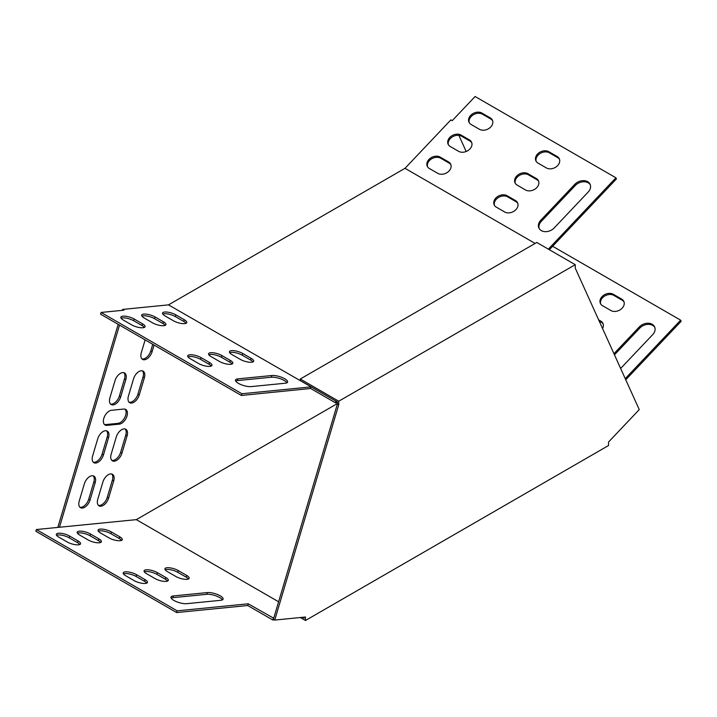 <?xml version="1.0" encoding="UTF-8"?>
<svg xmlns="http://www.w3.org/2000/svg" width="717" height="717" viewBox="0 0 717 717"><rect width="100%" height="100%" fill="white"/><g stroke="black" fill="none" stroke-linecap="round" stroke-linejoin="round"><path stroke-width="1.08" d="M141.948 358.921A8.281 4.777 120 0 0 150.776 350.927L152.748 344.294M98.435 505.368A8.281 4.777 120 0 0 107.254 497.374L112.372 480.148A8.281 4.777 120 0 0 111.718 473.991M79.892 507.206A8.281 4.777 120 0 0 88.711 499.211L93.837 481.976A8.281 4.777 120 0 0 93.183 475.828M104.467 424.509A8.281 4.777 120 0 0 105.641 424.581L118 423.362A8.281 4.777 120 0 0 124.83 417.375A8.281 4.777 120 0 0 124.991 409.138M110.543 404.047A8.281 4.777 120 0 0 119.372 396.053L124.489 378.827A8.281 4.777 120 0 0 123.835 372.67M129.087 402.21A8.281 4.777 120 0 0 137.906 394.216L143.033 376.99A8.281 4.777 120 0 0 142.378 370.832M111.807 460.359A8.281 4.777 120 0 0 120.626 452.364L125.753 435.138A8.281 4.777 120 0 0 125.099 428.981M93.264 462.196A8.281 4.777 120 0 0 102.092 454.202L107.209 436.967A8.281 4.777 120 0 0 106.555 430.818M122.347 310.344L122.625 309.412L168.504 304.868L405.006 168.316L450.885 119.882L452.23 120.662L475.102 96.508L615.912 177.807L548.344 249.14M57.835 527.416L118.188 324.335M154.083 345.065L152.112 351.697A8.281 4.777 -60 0 1 142.566 359.405A8.281 4.777 -60 0 1 141.294 352.773L145.121 339.894M113.716 480.919L108.59 498.145A8.281 4.777 -60 0 1 99.045 505.852A8.281 4.777 -60 0 1 97.781 499.22L102.898 481.985A8.281 4.777 -60 0 1 112.444 474.287A8.281 4.777 -60 0 1 113.716 480.919L112.372 480.148M95.173 482.756L90.055 499.982A8.281 4.777 -60 0 1 80.501 507.69A8.281 4.777 -60 0 1 79.237 501.049L84.355 483.823A8.281 4.777 -60 0 1 93.9 476.124A8.281 4.777 -60 0 1 95.173 482.756L93.837 481.976M119.336 424.132L106.976 425.36A8.281 4.777 -60 0 1 105.076 424.984A8.281 4.777 -60 0 1 104.35 416.873A8.281 4.777 -60 0 1 111.458 410.285L123.817 409.057A8.281 4.777 -60 0 1 125.717 409.425A8.281 4.777 -60 0 1 126.443 417.536A8.281 4.777 -60 0 1 119.336 424.132L118 423.362M109.889 397.899L115.007 380.664A8.281 4.777 -60 0 1 124.561 372.965A8.281 4.777 -60 0 1 125.825 379.598L120.707 396.824A8.281 4.777 -60 0 1 111.162 404.531A8.281 4.777 -60 0 1 109.889 397.899M128.433 396.062L133.55 378.827A8.281 4.777 -60 0 1 143.095 371.128A8.281 4.777 -60 0 1 144.368 377.76L139.25 394.986A8.281 4.777 -60 0 1 129.696 402.694A8.281 4.777 -60 0 1 128.433 396.062M111.153 454.211L116.271 436.976A8.281 4.777 -60 0 1 125.816 429.277A8.281 4.777 -60 0 1 127.088 435.909L121.971 453.135A8.281 4.777 -60 0 1 112.417 460.843A8.281 4.777 -60 0 1 111.153 454.211M92.61 456.039L97.727 438.813A8.281 4.777 -60 0 1 107.281 431.114A8.281 4.777 -60 0 1 108.545 437.746L103.427 454.972A8.281 4.777 -60 0 1 93.882 462.68A8.281 4.777 -60 0 1 92.61 456.039M466.175 151.493L458.871 135.352M405.006 168.316L535.115 243.439M450.249 146.501A8.281 6.247 155.7 0 1 448.116 144.207A8.281 6.247 155.7 0 1 451.316 136.113A8.281 6.247 155.7 0 1 461.067 135.083L469.429 139.914A8.281 6.247 155.7 0 1 471.562 142.208A8.281 6.247 155.7 0 1 468.371 150.301A8.281 6.247 155.7 0 1 458.611 151.332L450.249 146.501M471.114 124.48A8.281 6.247 155.7 0 1 468.981 122.186A8.281 6.247 155.7 0 1 472.171 114.093A8.281 6.247 155.7 0 1 481.923 113.062L490.285 117.893A8.281 6.247 155.7 0 1 492.427 120.187A8.281 6.247 155.7 0 1 489.227 128.28A8.281 6.247 155.7 0 1 479.476 129.311L471.114 124.48M429.393 168.522A8.281 6.247 155.7 0 1 427.26 166.227A8.281 6.247 155.7 0 1 430.46 158.134A8.281 6.247 155.7 0 1 440.211 157.104L448.573 161.934A8.281 6.247 155.7 0 1 450.706 164.229A8.281 6.247 155.7 0 1 447.507 172.313A8.281 6.247 155.7 0 1 437.755 173.344L429.393 168.522M517.145 185.12A8.281 6.247 155.7 0 1 515.012 182.826A8.281 6.247 155.7 0 1 518.212 174.733A8.281 6.247 155.7 0 1 527.963 173.702L536.325 178.533A8.281 6.247 155.7 0 1 538.458 180.827A8.281 6.247 155.7 0 1 535.267 188.921A8.281 6.247 155.7 0 1 525.507 189.951L517.145 185.12M496.289 207.141A8.281 6.247 155.7 0 1 494.156 204.847A8.281 6.247 155.7 0 1 497.347 196.754A8.281 6.247 155.7 0 1 507.107 195.723L515.469 200.554A8.281 6.247 155.7 0 1 517.602 202.848A8.281 6.247 155.7 0 1 514.403 210.941A8.281 6.247 155.7 0 1 504.651 211.972L496.289 207.141M538.01 163.1A8.281 6.247 155.7 0 1 535.868 160.805A8.281 6.247 155.7 0 1 539.067 152.721A8.281 6.247 155.7 0 1 548.819 151.69L557.181 156.512A8.281 6.247 155.7 0 1 559.314 158.807A8.281 6.247 155.7 0 1 556.123 166.9A8.281 6.247 155.7 0 1 546.372 167.93L538.01 163.1M554.187 227.952A9.464 7.134 155.7 0 1 538.879 227.988A9.464 7.134 155.7 0 1 540.806 220.227L574.801 184.341A9.464 7.134 155.7 0 1 590.109 184.305A9.464 7.134 155.7 0 1 588.173 192.066L554.187 227.952M336.076 401.224L168.504 304.868M122.625 309.412L123.96 310.183L101.088 312.451L241.898 393.741L310.649 386.938L310.649 388.48L335.735 402.963L335.735 401.421M165.08 315.946A8.281 2.59 -163.4 0 1 162.553 313.06A8.281 2.59 -163.4 0 1 167.635 312.146A8.281 2.59 -163.4 0 1 175.889 314.88L184.251 319.71A8.281 2.59 -163.4 0 1 186.779 322.596A8.281 2.59 -163.4 0 1 181.697 323.51A8.281 2.59 -163.4 0 1 173.433 320.777L165.08 315.946M144.216 318.016A8.281 2.59 -163.4 0 1 141.688 315.122A8.281 2.59 -163.4 0 1 146.77 314.216A8.281 2.59 -163.4 0 1 155.033 316.941L163.395 321.772A8.281 2.59 -163.4 0 1 165.923 324.667A8.281 2.59 -163.4 0 1 160.841 325.572A8.281 2.59 -163.4 0 1 152.578 322.847L144.216 318.016M123.36 320.078A8.281 2.59 -163.4 0 1 120.832 317.192A8.281 2.59 -163.4 0 1 125.914 316.278A8.281 2.59 -163.4 0 1 134.178 319.011L142.54 323.842A8.281 2.59 -163.4 0 1 145.067 326.728A8.281 2.59 -163.4 0 1 139.985 327.642A8.281 2.59 -163.4 0 1 131.722 324.909L123.36 320.078M190.256 358.706A8.281 2.59 -163.4 0 1 187.729 355.811A8.281 2.59 -163.4 0 1 192.81 354.897A8.281 2.59 -163.4 0 1 201.065 357.631L209.427 362.461A8.281 2.59 -163.4 0 1 211.954 365.356A8.281 2.59 -163.4 0 1 206.872 366.262A8.281 2.59 -163.4 0 1 198.618 363.528L190.256 358.706M211.112 356.636A8.281 2.59 -163.4 0 1 208.584 353.741A8.281 2.59 -163.4 0 1 213.666 352.836A8.281 2.59 -163.4 0 1 221.929 355.569L230.291 360.391A8.281 2.59 -163.4 0 1 232.819 363.286A8.281 2.59 -163.4 0 1 227.737 364.2A8.281 2.59 -163.4 0 1 219.474 361.467L211.112 356.636M231.967 354.574A8.281 2.59 -163.4 0 1 229.44 351.68A8.281 2.59 -163.4 0 1 234.522 350.765A8.281 2.59 -163.4 0 1 242.785 353.499L251.147 358.33A8.281 2.59 -163.4 0 1 253.675 361.225A8.281 2.59 -163.4 0 1 248.593 362.13A8.281 2.59 -163.4 0 1 240.329 359.396L231.967 354.574M271.851 375.511A9.464 2.958 -163.4 0 1 282.247 377.554A9.464 2.958 -163.4 0 1 287.607 382.062A9.464 2.958 -163.4 0 1 285.232 383.228L251.237 386.597A9.464 2.958 -163.4 0 1 240.84 384.554A9.464 2.958 -163.4 0 1 235.481 380.037A9.464 2.958 -163.4 0 1 237.865 378.872L271.851 375.511L271.34 377.232L237.345 380.593A9.464 2.958 16.6 0 0 235.66 381.032M121.63 318.016L121.442 318.653M119.524 325.115L59.448 527.255L36.361 529.54L177.171 610.839L248.243 603.804L273.724 618.242M36.361 529.54L35.85 531.261L176.66 612.56L247.732 605.524L272.818 620.008L274.387 619.846M77.418 533.206A8.281 2.59 -163.4 0 1 90.01 535.742L98.372 540.573A8.281 2.59 -163.4 0 1 100.667 542.455M56.562 535.267A8.281 2.59 -163.4 0 1 69.155 537.804L77.517 542.635A8.281 2.59 -163.4 0 1 79.802 544.517M98.283 531.136A8.281 2.59 -163.4 0 1 110.875 533.672L119.237 538.503A8.281 2.59 -163.4 0 1 121.523 540.385M144.314 571.825A8.281 2.59 -163.4 0 1 156.906 574.362L165.269 579.193A8.281 2.59 -163.4 0 1 167.554 581.075M165.17 569.755A8.281 2.59 -163.4 0 1 177.762 572.3L186.124 577.122A8.281 2.59 -163.4 0 1 188.419 579.013M123.458 573.896A8.281 2.59 -163.4 0 1 136.051 576.432L144.413 581.254A8.281 2.59 -163.4 0 1 146.698 583.145M171.148 598.103A9.464 2.958 -163.4 0 1 172.842 597.673L206.837 594.303A9.464 2.958 -163.4 0 1 215.907 595.836A9.464 2.958 -163.4 0 1 222.413 599.869M603.185 323.994A8.281 6.247 -24.3 0 0 601.348 322.247L599.161 320.992M624.041 301.982A8.281 6.247 -24.3 0 0 622.204 300.235L613.842 295.404A8.281 6.247 -24.3 0 0 604.422 296.211A8.281 6.247 -24.3 0 0 600.676 303.945M654.836 327.472A9.464 7.134 -24.3 0 0 639.815 328.063L614.469 354.825M625.242 378.648L680.639 320.167L681.15 321.297L625.753 379.777M337.411 403.546L136.32 519.637L59.448 527.255M549.365 249.731L616.432 178.936L615.912 177.807M471.786 142.791A8.281 6.247 -24.3 0 0 469.94 141.043L461.578 136.212A8.281 6.247 -24.3 0 0 452.167 137.019A8.281 6.247 -24.3 0 0 448.412 144.753M492.642 120.77A8.281 6.247 -24.3 0 0 490.804 119.022L482.442 114.2A8.281 6.247 -24.3 0 0 473.023 114.998A8.281 6.247 -24.3 0 0 469.268 122.732M450.921 164.811A8.281 6.247 -24.3 0 0 449.084 163.064L440.722 158.233A8.281 6.247 -24.3 0 0 431.302 159.04A8.281 6.247 -24.3 0 0 427.556 166.774M538.682 181.41A8.281 6.247 -24.3 0 0 536.836 179.662L528.474 174.84A8.281 6.247 -24.3 0 0 519.063 175.638A8.281 6.247 -24.3 0 0 515.308 183.373M517.817 203.431A8.281 6.247 -24.3 0 0 515.98 201.683L507.618 196.852A8.281 6.247 -24.3 0 0 498.198 197.659A8.281 6.247 -24.3 0 0 494.452 205.394M559.538 159.389A8.281 6.247 -24.3 0 0 557.692 157.641L549.33 152.82A8.281 6.247 -24.3 0 0 539.919 153.617A8.281 6.247 -24.3 0 0 536.164 161.352M590.333 184.887A9.464 7.134 -24.3 0 0 575.312 185.479L541.317 221.356A9.464 7.134 -24.3 0 0 539.166 228.544M338.747 404.702L338.747 401.224L575.258 264.681L575.258 268.158L639.25 409.613L608.518 442.057L608.518 445.535L305.487 620.492L305.487 617.014L274.745 620.062L338.747 404.702L337.411 403.931L337.411 401.995L335.735 402.963M241.898 393.741L241.387 395.47L310.649 388.48M241.387 395.47L100.568 314.171L101.088 312.451M186.026 323.313A8.281 2.59 16.6 0 0 183.74 321.431L175.378 316.6A8.281 2.59 16.6 0 0 162.786 314.064M165.17 325.384A8.281 2.59 16.6 0 0 162.884 323.492L154.522 318.671A8.281 2.59 16.6 0 0 141.93 316.134M144.314 327.445A8.281 2.59 16.6 0 0 142.029 325.563L133.667 320.732A8.281 2.59 16.6 0 0 121.074 318.196M211.21 366.064A8.281 2.59 16.6 0 0 208.916 364.182L200.554 359.351A8.281 2.59 16.6 0 0 187.962 356.815M232.066 364.003A8.281 2.59 16.6 0 0 229.781 362.112L221.419 357.29A8.281 2.59 16.6 0 0 208.826 354.754M252.922 361.933A8.281 2.59 16.6 0 0 250.636 360.051L242.274 355.22A8.281 2.59 16.6 0 0 229.682 352.683M286.925 382.797A9.464 2.958 16.6 0 0 280.41 378.764A9.464 2.958 16.6 0 0 271.34 377.232M272.818 620.008L273.329 618.287M247.732 605.524L248.243 603.804M176.66 612.56L177.171 610.839M79.712 535.088A8.281 2.59 -163.4 0 1 77.185 532.193A8.281 2.59 -163.4 0 1 82.267 531.288A8.281 2.59 -163.4 0 1 90.521 534.022L98.883 538.843A8.281 2.59 -163.4 0 1 101.411 541.738A8.281 2.59 -163.4 0 1 96.329 542.652A8.281 2.59 -163.4 0 1 88.074 539.919L79.712 535.088M58.848 537.158A8.281 2.59 -163.4 0 1 56.32 534.264A8.281 2.59 -163.4 0 1 61.402 533.349A8.281 2.59 -163.4 0 1 69.666 536.083L78.028 540.914A8.281 2.59 -163.4 0 1 80.555 543.809A8.281 2.59 -163.4 0 1 75.473 544.714A8.281 2.59 -163.4 0 1 67.21 541.98L58.848 537.158M100.568 533.027A8.281 2.59 -163.4 0 1 98.041 530.132A8.281 2.59 -163.4 0 1 103.123 529.218A8.281 2.59 -163.4 0 1 111.386 531.951L119.748 536.782A8.281 2.59 -163.4 0 1 122.275 539.677A8.281 2.59 -163.4 0 1 117.194 540.582A8.281 2.59 -163.4 0 1 108.93 537.849L100.568 533.027M146.6 573.708A8.281 2.59 -163.4 0 1 144.081 570.822A8.281 2.59 -163.4 0 1 149.154 569.907A8.281 2.59 -163.4 0 1 157.417 572.641L165.779 577.463A8.281 2.59 -163.4 0 1 168.307 580.358A8.281 2.59 -163.4 0 1 163.225 581.272A8.281 2.59 -163.4 0 1 154.962 578.538L146.6 573.708M167.464 571.646A8.281 2.59 -163.4 0 1 164.937 568.751A8.281 2.59 -163.4 0 1 170.019 567.846A8.281 2.59 -163.4 0 1 178.273 570.571L186.635 575.401A8.281 2.59 -163.4 0 1 189.163 578.296A8.281 2.59 -163.4 0 1 184.081 579.202A8.281 2.59 -163.4 0 1 175.826 576.477L167.464 571.646M125.744 575.778A8.281 2.59 -163.4 0 1 123.216 572.883A8.281 2.59 -163.4 0 1 128.298 571.978A8.281 2.59 -163.4 0 1 136.562 574.702L144.924 579.533A8.281 2.59 -163.4 0 1 147.451 582.428A8.281 2.59 -163.4 0 1 142.369 583.333A8.281 2.59 -163.4 0 1 134.106 580.609L125.744 575.778M207.347 592.583A9.464 2.958 -163.4 0 1 217.744 594.626A9.464 2.958 -163.4 0 1 223.104 599.134A9.464 2.958 -163.4 0 1 220.719 600.308L186.734 603.669A9.464 2.958 -163.4 0 1 176.337 601.626A9.464 2.958 -163.4 0 1 170.978 597.118A9.464 2.958 -163.4 0 1 173.353 595.944L207.347 592.583L206.837 594.303M598.65 319.854L600.837 321.117A8.281 6.247 155.7 0 1 602.97 323.412A8.281 6.247 155.7 0 1 602.549 328.485M610.875 310.515L602.513 305.693A8.281 6.247 155.7 0 1 600.38 303.39A8.281 6.247 155.7 0 1 603.58 295.305A8.281 6.247 155.7 0 1 613.331 294.275L621.693 299.097A8.281 6.247 155.7 0 1 623.826 301.4A8.281 6.247 155.7 0 1 620.626 309.484A8.281 6.247 155.7 0 1 610.875 310.515M613.958 353.696L639.304 326.934A9.464 7.134 155.7 0 1 654.612 326.898A9.464 7.134 155.7 0 1 652.685 334.66L620.644 368.475M680.639 320.167L552.646 246.272M278.608 601.787L136.32 519.637M337.411 403.931L273.41 619.282L274.745 620.062M304.142 617.149L304.142 618.171L302.628 617.301M300.342 617.525L305.487 620.492M337.411 401.995L300.28 380.566L300.28 379.015L536.791 242.471L575.258 264.681M300.28 379.015L338.747 401.224M152.112 351.697L150.776 350.927M108.59 498.145L107.254 497.374M90.055 499.982L88.711 499.211M106.976 425.36L105.641 424.581M125.825 379.598L124.489 378.827M120.707 396.824L119.372 396.053M144.368 377.76L143.033 376.99M139.25 394.986L137.906 394.216M127.088 435.909L125.753 435.138M121.971 453.135L120.626 452.364M108.545 437.746L107.209 436.967M103.427 454.972L102.092 454.202M461.578 136.212L461.067 135.083M469.429 139.914L469.94 141.043M482.442 114.2L481.923 113.062M490.285 117.893L490.804 119.022M440.722 158.233L440.211 157.104M448.573 161.934L449.084 163.064M528.474 174.84L527.963 173.702M536.325 178.533L536.836 179.662M507.618 196.852L507.107 195.723M515.469 200.554L515.98 201.683M549.33 152.82L548.819 151.69M557.181 156.512L557.692 157.641M541.317 221.356L540.806 220.227M574.801 184.341L575.312 185.479M184.251 319.71L183.74 321.431M175.378 316.6L175.889 314.88M163.395 321.772L162.884 323.492M154.522 318.671L155.033 316.941M142.54 323.842L142.029 325.563M133.667 320.732L134.178 319.011M209.427 362.461L208.916 364.182M200.554 359.351L201.065 357.631M230.291 360.391L229.781 362.112M221.419 357.29L221.929 355.569M251.147 358.33L250.636 360.051M242.274 355.22L242.785 353.499M237.345 380.593L237.865 378.872M90.521 534.022L90.01 535.742M98.372 540.573L98.883 538.843M69.666 536.083L69.155 537.804M77.517 542.635L78.028 540.914M111.386 531.951L110.875 533.672M119.237 538.503L119.748 536.782M157.417 572.641L156.906 574.362M165.269 579.193L165.779 577.463M178.273 570.571L177.762 572.3M186.124 577.122L186.635 575.401M136.562 574.702L136.051 576.432M144.413 581.254L144.924 579.533M172.842 597.673L173.353 595.944M600.837 321.117L601.348 322.247M613.331 294.275L613.842 295.404M621.693 299.097L622.204 300.235M639.304 326.934L639.815 328.063"/></g></svg>
